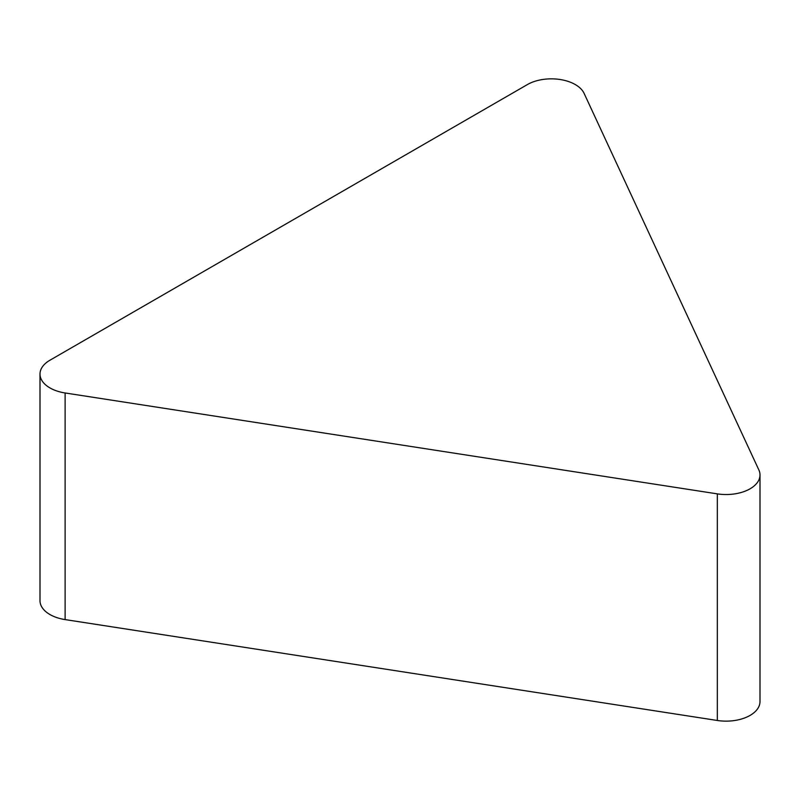 <?xml version="1.0" encoding="UTF-8"?>
<svg xmlns="http://www.w3.org/2000/svg" width="800" height="800" viewBox="0 0 800 800"><rect width="100%" height="100%" fill="white"/><g stroke="black" fill="none" stroke-linecap="round" stroke-linejoin="round"><path stroke-width="1.2" d="M40 374.07L40 600.69A33.9 19.57 0 0 0 65.12 619.59L717.33 720.48A33.9 19.57 0 0 0 760 701.58L760 474.97A33.9 19.57 0 0 0 758.84 469.9L584.09 93.35A33.9 19.57 0 0 0 527.37 84.58L49.93 360.23A33.9 19.57 0 0 0 40 374.07A33.9 19.57 0 0 0 65.12 392.97L717.33 493.87A33.9 19.57 0 0 0 760 474.97M65.12 392.97L65.12 619.59M717.33 493.87L717.33 720.48"/></g></svg>
